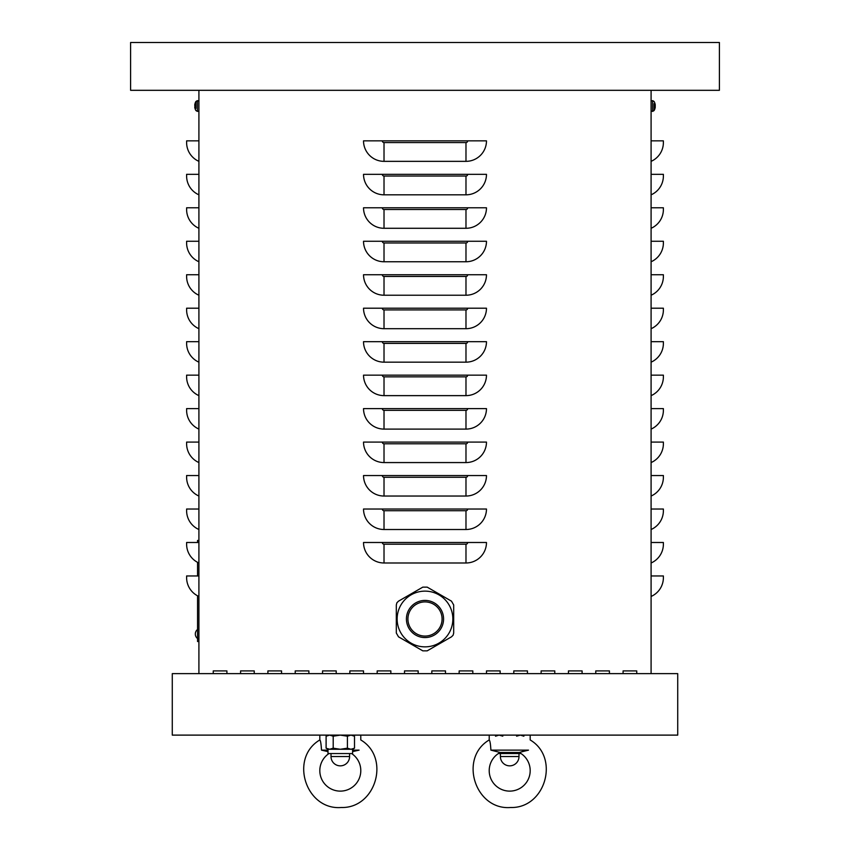 <?xml version="1.0" encoding="UTF-8"?>
<svg xmlns="http://www.w3.org/2000/svg" width="850" height="850" viewBox="0 0 850 850"><rect width="100%" height="100%" fill="white"/><g stroke="black" fill="none" stroke-linecap="round" stroke-linejoin="round"><path stroke-width="1.27" d="M363.524 542.491L486.476 542.491A20.496 20.496 0 0 1 465.981 562.987L384.019 562.987A20.496 20.496 0 0 1 363.524 542.491M363.524 509.022L486.476 509.022A20.496 20.496 0 0 1 465.981 529.508L384.019 529.508A20.496 20.496 0 0 1 363.524 509.022M363.524 475.554L486.476 475.554A20.496 20.496 0 0 1 465.981 496.039L384.019 496.039A20.496 20.496 0 0 1 363.524 475.554M363.524 442.085L486.476 442.085A20.496 20.496 0 0 1 465.981 462.57L384.019 462.57A20.496 20.496 0 0 1 363.524 442.085M363.524 408.616L486.476 408.616A20.496 20.496 0 0 1 465.981 429.101L384.019 429.101A20.496 20.496 0 0 1 363.524 408.616M363.524 375.147L486.476 375.147A20.496 20.496 0 0 1 465.981 395.632L384.019 395.632A20.496 20.496 0 0 1 363.524 375.147M363.524 341.679L486.476 341.679A20.496 20.496 0 0 1 465.981 362.164L384.019 362.164A20.496 20.496 0 0 1 363.524 341.679M363.524 308.21L486.476 308.21A20.496 20.496 0 0 1 465.981 328.695L384.019 328.695A20.496 20.496 0 0 1 363.524 308.21M363.524 274.741L486.476 274.741A20.496 20.496 0 0 1 465.981 295.226L384.019 295.226A20.496 20.496 0 0 1 363.524 274.741M363.524 241.262L486.476 241.262A20.496 20.496 0 0 1 465.981 261.757L384.019 261.757A20.496 20.496 0 0 1 363.524 241.262M363.524 207.793L486.476 207.793A20.496 20.496 0 0 1 465.981 228.289L384.019 228.289A20.496 20.496 0 0 1 363.524 207.793M363.524 174.324L486.476 174.324A20.496 20.496 0 0 1 465.981 194.82L384.019 194.82A20.496 20.496 0 0 1 363.524 174.324M384.019 161.351A20.496 20.496 0 0 1 363.524 140.856L486.476 140.856A20.496 20.496 0 0 1 465.981 161.351L384.019 161.351L384.019 142.566A1.711 1.711 0 0 1 382.309 140.856M651.089 673.636L651.089 90.312L719.398 90.312L719.398 42.5L130.602 42.5L130.602 90.312L651.089 90.312M198.911 673.636L198.911 90.312M254.235 670.905L254.235 673.636L254.235 670.905L240.582 670.905L254.235 670.905M240.582 673.636L240.582 670.905L240.582 673.636M308.879 670.905L308.879 673.636L308.879 670.905L295.226 670.905L308.879 670.905M295.226 673.636L295.226 670.905L295.226 673.636M363.524 670.905L363.524 673.636L363.524 670.905L349.86 670.905L363.524 670.905M349.86 673.636L349.86 670.905L349.86 673.636M418.168 670.905L418.168 673.636L418.168 670.905L404.504 670.905L418.168 670.905M404.504 673.636L404.504 670.905L404.504 673.636M472.812 670.905L472.812 673.636L472.812 670.905L459.149 670.905L472.812 670.905M459.149 673.636L459.149 670.905L459.149 673.636M527.457 670.905L527.457 673.636L527.457 670.905L513.793 670.905L527.457 670.905M513.793 673.636L513.793 670.905L513.793 673.636M582.101 670.905L582.101 673.636L582.101 670.905L568.438 670.905L582.101 670.905M568.438 673.636L568.438 670.905L568.438 673.636M636.746 670.905L636.746 673.636L636.746 670.905L623.082 670.905L636.746 670.905M623.082 673.636L623.082 670.905L623.082 673.636M609.418 670.905L609.418 673.636L609.418 670.905L595.765 670.905L609.418 670.905M595.765 673.636L595.765 670.905L595.765 673.636M554.774 670.905L554.774 673.636L554.774 670.905L541.121 670.905L554.774 670.905M541.121 673.636L541.121 670.905L541.121 673.636M500.14 670.905L500.14 673.636L500.14 670.905L486.476 670.905L500.14 670.905M486.476 673.636L486.476 670.905L486.476 673.636M445.496 670.905L445.496 673.636L445.496 670.905L431.832 670.905L445.496 670.905M431.832 673.636L431.832 670.905L431.832 673.636M390.851 670.905L390.851 673.636L390.851 670.905L377.188 670.905L390.851 670.905M377.188 673.636L377.188 670.905L377.188 673.636M336.207 670.905L336.207 673.636L336.207 670.905L322.543 670.905L336.207 670.905M322.543 673.636L322.543 670.905L322.543 673.636M281.562 670.905L281.562 673.636L281.562 670.905L267.899 670.905L281.562 670.905M267.899 673.636L267.899 670.905L267.899 673.636M226.918 670.905L226.918 673.636L226.918 670.905L213.254 670.905L226.918 670.905M213.254 673.636L213.254 670.905L213.254 673.636M651.089 596.456A20.496 20.496 0 0 0 663.383 577.671L663.383 575.96L651.089 575.96M651.089 562.987A20.496 20.496 0 0 0 663.383 544.202L663.383 542.491L651.089 542.491M651.089 529.508A20.496 20.496 0 0 0 663.383 510.733L663.383 509.022L651.089 509.022M651.089 496.039A20.496 20.496 0 0 0 663.383 477.264L663.383 475.554L651.089 475.554M651.089 462.57A20.496 20.496 0 0 0 663.383 443.796L663.383 442.085L651.089 442.085M651.089 429.101A20.496 20.496 0 0 0 663.383 410.327L663.383 408.616L651.089 408.616M651.089 395.632A20.496 20.496 0 0 0 663.383 376.858L663.383 375.147L651.089 375.147M651.089 362.164A20.496 20.496 0 0 0 663.383 343.389L663.383 341.679L651.089 341.679M651.089 328.695A20.496 20.496 0 0 0 663.383 309.921L663.383 308.21L651.089 308.21M651.089 295.226A20.496 20.496 0 0 0 663.383 276.452L663.383 274.741L651.089 274.741M651.089 261.757A20.496 20.496 0 0 0 663.383 242.972L663.383 241.262L651.089 241.262M651.089 228.289A20.496 20.496 0 0 0 663.383 209.504L663.383 207.793L651.089 207.793M651.089 194.82A20.496 20.496 0 0 0 663.383 176.035L663.383 174.324L651.089 174.324M651.089 161.351A20.496 20.496 0 0 0 663.383 142.566L663.383 140.856L651.089 140.856M198.911 596.456A20.496 20.496 0 0 1 186.617 577.671L186.617 575.96L198.911 575.96M198.911 562.987A20.496 20.496 0 0 1 186.617 544.202L186.617 542.491L198.911 542.491M198.911 529.508A20.496 20.496 0 0 1 186.617 510.733L186.617 509.022L198.911 509.022M198.911 496.039A20.496 20.496 0 0 1 186.617 477.264L186.617 475.554L198.911 475.554M198.911 462.57A20.496 20.496 0 0 1 186.617 443.796L186.617 442.085L198.911 442.085M198.911 429.101A20.496 20.496 0 0 1 186.617 410.327L186.617 408.616L198.911 408.616M198.911 395.632A20.496 20.496 0 0 1 186.617 376.858L186.617 375.147L198.911 375.147M198.911 362.164A20.496 20.496 0 0 1 186.617 343.389L186.617 341.679L198.911 341.679M198.911 328.695A20.496 20.496 0 0 1 186.617 309.921L186.617 308.21L198.911 308.21M198.911 295.226A20.496 20.496 0 0 1 186.617 276.452L186.617 274.741L198.911 274.741M198.911 261.757A20.496 20.496 0 0 1 186.617 242.972L186.617 241.262L198.911 241.262M198.911 228.289A20.496 20.496 0 0 1 186.617 209.504L186.617 207.793L198.911 207.793M198.911 194.82A20.496 20.496 0 0 1 186.617 176.035L186.617 174.324L198.911 174.324M198.911 161.351A20.496 20.496 0 0 1 186.617 142.566L186.617 140.856L198.911 140.856M677.726 735.112L677.726 673.636L172.274 673.636L172.274 735.112L677.726 735.112M651.089 111.488L654.075 110.351M654.702 106.526L655.265 106.547L654.702 105.517M655.265 105.506L654.808 106.547M651.089 100.555L654.075 101.479L652.609 100.608L654.075 101.479L652.609 100.608L652.609 111.435L654.075 110.564L654.075 103.647M654.075 110.564L652.609 111.435L654.075 110.564A8.883 8.883 0 0 0 654.808 108.991L654.829 108.917A8.872 8.84 102.4 0 0 655.265 106.93A8.872 8.84 102.4 0 1 654.808 108.949L654.808 108.949M654.702 103.328L654.808 103.094A8.872 8.84 77.6 0 1 655.265 105.113M198.911 100.555L195.925 101.703M195.298 105.517L194.735 105.506M195.192 106.547L195.192 105.506L194.735 106.93L195.298 106.526M198.911 111.488L195.925 110.564L197.391 111.435L195.925 110.564L197.391 111.435L197.391 100.608L195.925 101.479L195.925 108.407M195.192 108.949L195.192 108.949A8.872 8.84 -102.4 0 1 194.735 106.93A8.872 8.84 -102.4 0 0 195.171 108.917L195.298 108.715M195.171 103.137A8.872 8.84 -77.6 0 0 194.735 105.113A8.872 8.84 -77.6 0 1 195.192 103.094L195.298 103.328M198.911 540.441L197.551 540.441L197.551 542.491M197.551 562.328L197.551 575.96M197.551 595.797L197.551 641.527L198.911 641.527M433.543 633.781A17.074 17.074 0 0 0 439.79 610.449A17.074 17.074 0 0 0 416.457 604.201M427.199 650.845L451.488 636.831L453.103 635.216L453.688 633.016L453.688 604.966L451.488 601.162L427.199 587.138L422.801 587.138L398.512 601.162L396.897 602.767L396.312 604.966L396.312 633.016L398.512 636.831L422.801 650.845L427.199 650.845M439.79 627.534A17.074 17.074 0 0 1 416.457 633.781A17.074 17.074 0 0 1 410.21 610.449A17.074 17.074 0 0 1 433.543 604.201A17.074 17.074 0 0 1 439.79 627.534M400.871 605.062A27.869 27.869 0 0 0 411.071 643.131A27.869 27.869 0 0 0 449.129 632.921A27.869 27.869 0 0 0 438.929 594.862A27.869 27.869 0 0 0 400.871 605.062A27.869 27.869 0 0 0 411.071 643.131A27.869 27.869 0 0 0 449.129 632.921A27.869 27.869 0 0 0 438.929 594.862A27.869 27.869 0 0 0 400.871 605.062M329.651 735.112L326.103 736.206L326.103 748.181L329.651 749.275L333.2 748.181L340.297 749.275L347.406 748.181L350.954 749.275L354.503 748.181L354.503 736.206L350.954 735.112L347.406 736.206L340.297 735.112L333.2 736.206L329.651 735.112M352.601 749.275L352.601 753.557L328.004 753.557L328.004 749.275L352.601 749.275L354.503 748.181M333.2 736.206L333.2 748.181M347.406 736.206L347.406 748.181M331.011 756.553A9.286 9.286 0 0 0 340.297 765.85A9.286 9.286 0 0 0 349.594 756.553L331.011 756.553L331.011 753.557M502.796 736.153L499.046 735.112L495.497 736.206M523.898 736.206L520.349 735.112L516.598 736.153M521.029 753.557L498.366 753.557M500.406 756.553A9.286 9.286 0 0 0 509.703 765.85A9.286 9.286 0 0 0 518.989 756.553L500.406 756.553L500.406 753.557M530.188 735.112L530.188 739.957C560.065 757.594 545.339 808.531 510.659 807.5C475.108 810.433 458.479 758.083 489.207 739.957C489.993 740.701 490.556 744.09 490.896 750.136L500.193 752.473A20.496 20.496 0 0 0 493.818 783.583A20.496 20.496 0 0 0 525.576 783.583A20.496 20.496 0 0 0 519.201 752.473L528.498 750.136C530.198 736.939 530.198 736.939 528.498 750.136L528.413 750.157M526.586 750.539L525.587 750.752M522.867 751.4L521.719 751.697M489.207 739.957L489.207 735.112M528.498 750.136L490.896 750.136M519.201 752.473L500.193 752.473M353.473 751.4L359.104 750.136C360.804 736.939 360.804 736.939 359.104 750.136L359.019 750.157M357.191 750.539L356.192 750.752M351.634 753.557A20.496 20.496 0 0 1 355.725 784.125A20.496 20.496 0 0 1 324.881 784.125A20.496 20.496 0 0 1 328.971 753.557M328.004 750.136L321.502 750.136C321.066 743.601 320.503 740.201 319.812 739.957C320.599 740.701 321.162 744.09 321.502 750.136L328.004 751.623M360.793 735.112L360.793 739.957C390.671 757.594 375.944 808.531 341.264 807.5C305.713 810.433 289.074 758.083 319.812 739.957L319.812 735.112M359.104 750.136L352.601 750.136M465.981 562.987L465.981 544.202L384.019 544.202A1.711 1.711 0 0 1 382.309 542.491M384.019 544.202L384.019 562.987M465.981 544.202A1.711 1.711 0 0 0 467.691 542.491M465.981 529.508L465.981 510.733L384.019 510.733A1.711 1.711 0 0 1 382.309 509.022M384.019 510.733L384.019 529.508M465.981 510.733A1.711 1.711 0 0 0 467.691 509.022M465.981 496.039L465.981 477.264L384.019 477.264A1.711 1.711 0 0 1 382.309 475.554M384.019 477.264L384.019 496.039M465.981 477.264A1.711 1.711 0 0 0 467.691 475.554M465.981 462.57L465.981 443.796L384.019 443.796A1.711 1.711 0 0 1 382.309 442.085M384.019 443.796L384.019 462.57M465.981 443.796A1.711 1.711 0 0 0 467.691 442.085M465.981 429.101L465.981 410.327L384.019 410.327A1.711 1.711 0 0 1 382.309 408.616M384.019 410.327L384.019 429.101M465.981 410.327A1.711 1.711 0 0 0 467.691 408.616M465.981 395.632L465.981 376.858L384.019 376.858A1.711 1.711 0 0 1 382.309 375.147M384.019 376.858L384.019 395.632M465.981 376.858A1.711 1.711 0 0 0 467.691 375.147M465.981 362.164L465.981 343.389L384.019 343.389A1.711 1.711 0 0 1 382.309 341.679M384.019 343.389L384.019 362.164M465.981 343.389A1.711 1.711 0 0 0 467.691 341.679M465.981 328.695L465.981 309.921L384.019 309.921A1.711 1.711 0 0 1 382.309 308.21M384.019 309.921L384.019 328.695M465.981 309.921A1.711 1.711 0 0 0 467.691 308.21M465.981 295.226L465.981 276.452L384.019 276.452A1.711 1.711 0 0 1 382.309 274.741M384.019 276.452L384.019 295.226M465.981 276.452A1.711 1.711 0 0 0 467.691 274.741M465.981 261.757L465.981 242.972L384.019 242.972A1.711 1.711 0 0 1 382.309 241.262M384.019 242.972L384.019 261.757M465.981 242.972A1.711 1.711 0 0 0 467.691 241.262M465.981 228.289L465.981 209.504L384.019 209.504A1.711 1.711 0 0 1 382.309 207.793M384.019 209.504L384.019 228.289M465.981 209.504A1.711 1.711 0 0 0 467.691 207.793M465.981 194.82L465.981 176.035L384.019 176.035A1.711 1.711 0 0 1 382.309 174.324M384.019 176.035L384.019 194.82M465.981 176.035A1.711 1.711 0 0 0 467.691 174.324M465.981 161.351L465.981 142.566A1.711 1.711 0 0 0 467.691 140.856M465.981 142.566L384.019 142.566M198.911 638.796L197.551 638.796M408.914 609.705A18.583 18.583 0 0 0 415.714 635.077A18.583 18.583 0 0 0 441.086 628.278A18.583 18.583 0 0 0 434.286 602.905A18.583 18.583 0 0 0 408.914 609.705M654.075 101.479A8.883 8.883 0 0 1 654.808 103.052L654.829 103.126M195.925 101.479L197.391 100.608L195.925 101.479A8.883 8.883 0 0 0 195.192 103.052M195.925 110.564A8.883 8.883 0 0 1 195.192 108.991L195.171 108.917M197.551 629.478A5.748 5.748 0 0 0 197.551 638.562M328.004 735.112L326.103 736.206M352.601 735.112L354.503 736.206M328.004 749.275L326.103 748.181M349.594 753.557L349.594 756.553M518.989 753.557L518.989 756.553"/></g></svg>
